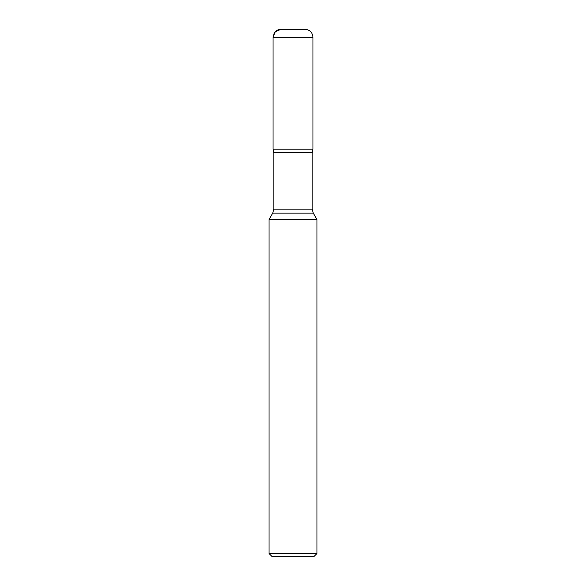 <?xml version="1.0" encoding="UTF-8"?>
<svg xmlns="http://www.w3.org/2000/svg" width="586" height="586" viewBox="0 0 586 586"><rect width="100%" height="100%" fill="white"/><g stroke="black" fill="none" stroke-linecap="round" stroke-linejoin="round"><path stroke-width="0.88" d="M293 29.3L281.016 29.3L275.361 31.644L273.025 37.292L274.27 33.006C274.299 32.398 277.786 28.956 281.016 29.3L304.984 29.3C309.84 29.776 312.506 32.435 312.975 37.292L312.975 149.166L273.025 149.166L312.975 149.166L312.177 152.646L312.177 209.114L313.246 213.106L316.975 219.56L269.025 219.56L269.025 553.506L316.975 553.506L316.975 219.56M316.975 553.506L313.774 556.7L272.226 556.7L269.025 553.506M312.975 37.292L273.025 37.292L273.025 149.166L293 149.166M313.246 213.106L272.754 213.106L269.025 219.56M312.177 152.646L273.823 152.646L273.823 209.114L312.177 209.114M273.823 209.114L272.754 213.106M273.025 37.292L273.025 149.166L273.823 152.646"/></g></svg>
